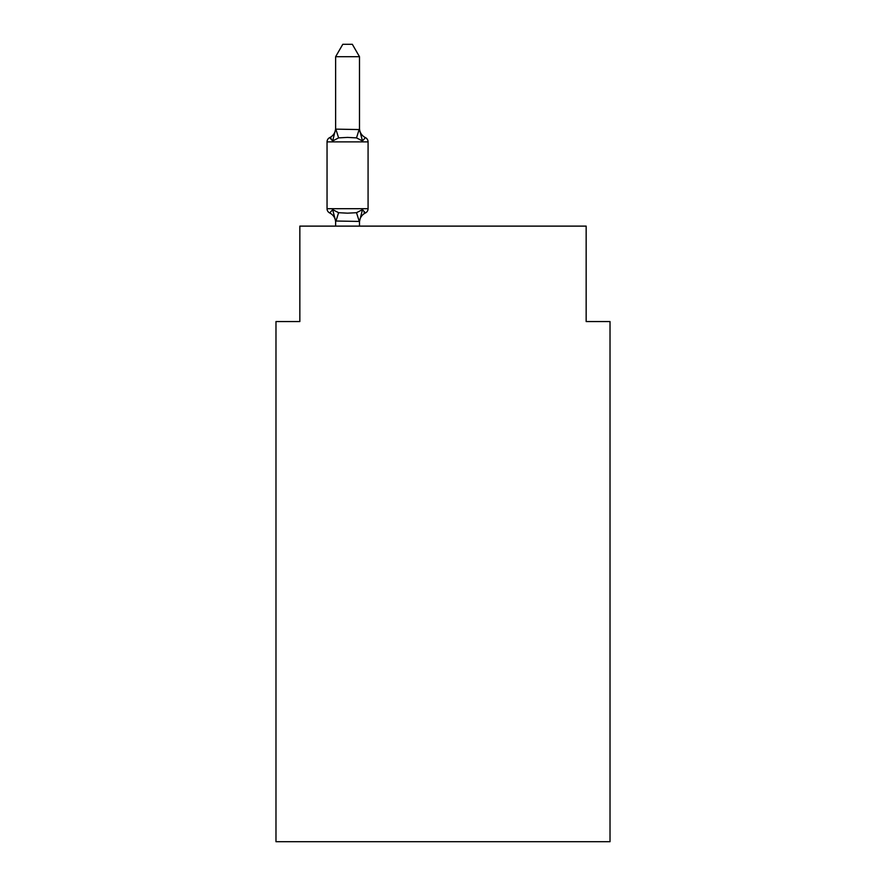 <?xml version="1.0" encoding="UTF-8"?>
<svg xmlns="http://www.w3.org/2000/svg" width="886" height="886" viewBox="0 0 886 886"><rect width="100%" height="100%" fill="white"/><g stroke="black" fill="none" stroke-linecap="round" stroke-linejoin="round"><path stroke-width="1.33" d="M610.022 841.7L610.022 321.552L586.155 321.552L586.155 226.118L299.845 226.118L299.845 321.552L275.978 321.552L275.978 841.7L610.022 841.7M359.495 56.704L335.628 56.704L342.793 44.3L352.329 44.3L359.495 56.704L359.495 129.566L362.474 140.952L365.397 137.596L362.474 140.952L365.397 137.596L362.474 140.952L356.515 137.884L347.556 137.408L338.607 137.884L332.649 140.952L329.725 137.596L331.087 138.249M332.649 140.952L329.725 137.596L332.649 140.952L329.725 137.596L332.649 140.952L329.725 137.596L332.649 140.952L329.725 137.596L332.649 140.952L329.725 137.596L332.649 140.952L329.725 137.596L332.649 140.952L329.725 137.596L332.649 140.952L329.725 137.596L332.649 140.952L329.725 137.596L332.649 140.952L329.725 137.596L332.649 140.952L329.725 137.596L332.649 140.952L329.725 137.596L332.649 140.952L329.725 137.596L332.649 140.952L329.725 137.596L332.649 140.952L329.725 137.596L332.649 140.952L329.725 137.596L332.649 140.952L329.725 137.596L332.649 140.952L329.725 137.596L332.649 140.952L329.725 137.596L332.649 140.952L335.628 129.134L359.495 129.566M335.628 226.118L335.628 221.013L359.495 221.445L362.474 209.628L365.397 212.983L364.035 212.33M359.495 128.16A10.499 10.499 0 0 0 365.397 137.596A4.773 4.773 0 0 1 368.078 141.882A4.773 4.773 0 0 0 365.397 137.596L362.474 140.952L365.397 137.596A4.773 4.773 0 0 1 368.078 141.882L368.078 208.697A4.773 4.773 0 0 1 365.397 212.983L362.474 209.628L365.397 212.983A10.499 10.499 0 0 0 359.495 222.43M362.474 209.628L365.397 212.983L362.474 209.628L365.397 212.983L362.474 209.628L365.397 212.983L362.474 209.628L365.397 212.983L362.474 209.628L365.397 212.983L362.474 209.628L365.397 212.983L362.474 209.628L365.397 212.983L362.474 209.628L365.397 212.983L362.474 209.628L365.397 212.983L362.474 209.628L365.397 212.983L362.474 209.628L365.397 212.983L362.474 209.628L365.397 212.983L362.474 209.628L365.397 212.983L362.474 209.628L365.397 212.983L362.474 209.628L365.397 212.983L362.474 209.628L365.397 212.983L362.474 209.628L365.397 212.983L362.474 209.628L365.397 212.983L362.474 209.628L356.515 212.695L347.556 213.172L338.607 212.695L332.649 209.628L329.725 212.983A4.773 4.773 0 0 1 327.045 208.697L368.078 208.697M335.628 129.566L335.628 56.704M368.078 141.882A4.773 4.773 0 0 0 365.397 137.596A4.773 4.773 0 0 1 368.078 141.882A4.773 4.773 0 0 0 365.397 137.596A4.773 4.773 0 0 1 368.078 141.882A4.773 4.773 0 0 0 365.397 137.596A4.773 4.773 0 0 1 368.078 141.882A4.773 4.773 0 0 0 365.397 137.596A4.773 4.773 0 0 1 368.078 141.882A4.773 4.773 0 0 0 365.397 137.596A4.773 4.773 0 0 1 368.078 141.882A4.773 4.773 0 0 0 365.397 137.596A4.773 4.773 0 0 1 368.078 141.882A4.773 4.773 0 0 0 365.397 137.596A4.773 4.773 0 0 1 368.078 141.882A4.773 4.773 0 0 0 365.397 137.596A4.773 4.773 0 0 1 368.078 141.882A4.773 4.773 0 0 0 365.397 137.596A4.773 4.773 0 0 1 368.078 141.882A4.773 4.773 0 0 0 365.397 137.596A4.773 4.773 0 0 1 368.078 141.882A4.773 4.773 0 0 0 365.397 137.596A4.773 4.773 0 0 1 368.078 141.882A4.773 4.773 0 0 0 365.397 137.596A4.773 4.773 0 0 1 368.078 141.882A4.773 4.773 0 0 0 365.397 137.596A4.773 4.773 0 0 1 368.078 141.882A4.773 4.773 0 0 0 365.397 137.596A4.773 4.773 0 0 1 368.078 141.882A4.773 4.773 0 0 0 365.397 137.596A4.773 4.773 0 0 1 368.078 141.882A4.773 4.773 0 0 0 365.397 137.596A4.773 4.773 0 0 1 368.078 141.882A4.773 4.773 0 0 0 365.397 137.596A4.773 4.773 0 0 1 368.078 141.882A4.773 4.773 0 0 0 365.397 137.596A4.773 4.773 0 0 1 368.078 141.882L327.045 141.882A4.773 4.773 0 0 1 329.725 137.596A10.499 10.499 0 0 0 335.628 128.16M327.045 141.882L327.045 208.697M359.495 226.118L359.495 221.445M335.628 222.43A10.499 10.499 0 0 0 329.725 212.983M332.649 209.628L335.628 221.013M338.607 212.695L335.827 221.511M356.515 212.695L359.295 221.511M335.827 129.079L338.607 137.884M359.295 129.079L356.515 137.884"/></g></svg>
